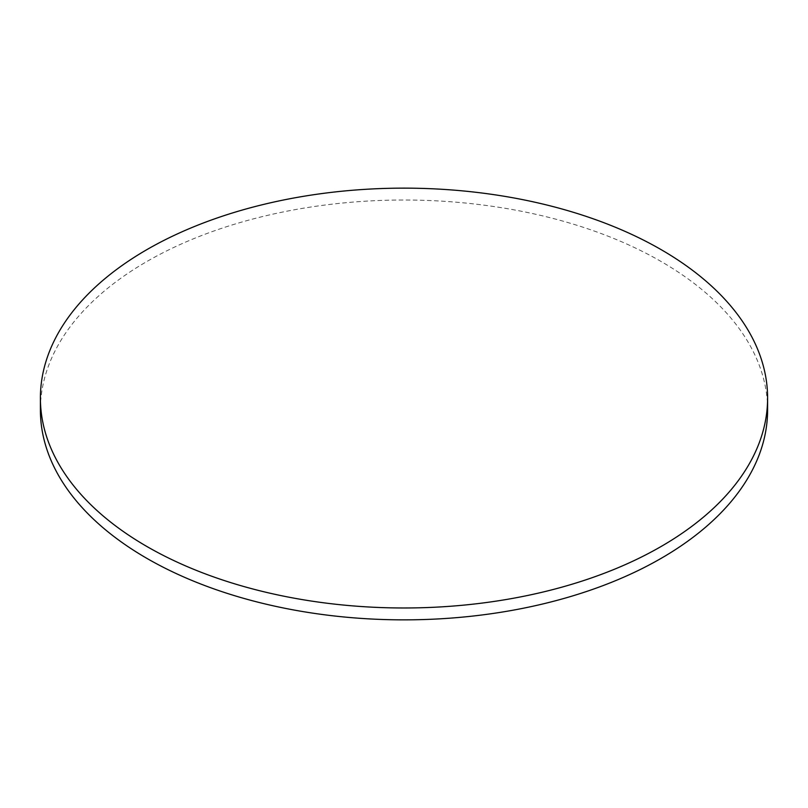 <?xml version="1.0" encoding="UTF-8"?>
<svg xmlns="http://www.w3.org/2000/svg" width="808" height="808" viewBox="0 0 808 808"><rect width="100%" height="100%" fill="white"/><g stroke="black" fill="none" stroke-linecap="round" stroke-linejoin="round"><path stroke-width="0.61" stroke-dasharray="4.04 3.03" d="M767.6 409.939A363.6 209.918 0 0 0 661.106 261.499A363.6 209.918 0 0 0 264.852 215.999A363.6 209.918 0 0 0 40.4 409.939"/><path stroke-width="1.21" d="M146.894 546.501A363.6 209.918 0 0 0 543.148 592.001A363.6 209.918 0 0 0 767.6 398.061A363.6 209.918 0 0 0 661.106 249.621A363.6 209.918 0 0 0 264.852 204.121A363.6 209.918 0 0 0 40.4 398.061A363.6 209.918 0 0 0 146.894 546.501M40.4 398.061L40.4 409.939A363.6 209.918 0 0 0 146.894 558.379A363.6 209.918 0 0 0 543.148 603.879A363.6 209.918 0 0 0 767.6 409.939L767.6 398.061"/></g></svg>
